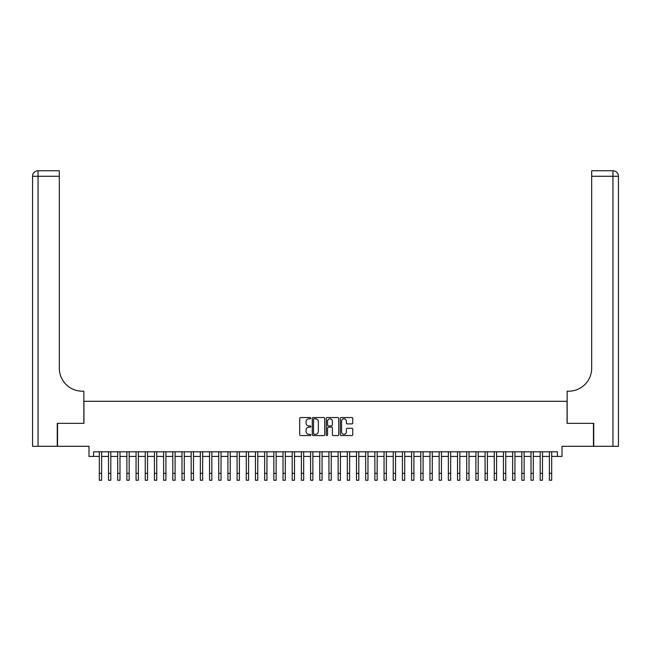 <?xml version="1.0" encoding="UTF-8"?>
<svg xmlns="http://www.w3.org/2000/svg" width="651" height="651" viewBox="0 0 651 651"><rect width="100%" height="100%" fill="white"/><g stroke="black" fill="none" stroke-linecap="round" stroke-linejoin="round"><path stroke-width="0.98" d="M310.804 418.17A0.635 0.635 0 0 0 310.177 417.543L300.591 417.543A0.903 0.903 0 0 0 299.696 418.438L299.696 434.673A0.903 0.903 0 0 0 300.591 435.568L310.177 435.568A0.635 0.635 0 0 0 310.804 434.941A0.635 0.635 0 0 0 310.177 434.307L308.932 434.307A2.889 2.889 0 0 1 306.051 431.426L306.051 430.075A2.889 2.889 0 0 1 308.932 427.186L310.177 427.186A0.635 0.635 0 0 0 310.804 426.56A0.635 0.635 0 0 0 310.177 425.925L308.932 425.925A2.889 2.889 0 0 1 306.051 423.036L306.051 421.685A2.889 2.889 0 0 1 308.932 418.805L310.177 418.805A0.635 0.635 0 0 0 310.804 418.17M351.849 423.899A0.903 0.903 0 0 0 352.752 422.995L352.752 418.438A0.903 0.903 0 0 0 351.849 417.543L341.214 417.543A0.903 0.903 0 0 0 340.31 418.438L340.31 434.673A0.903 0.903 0 0 0 341.214 435.568L351.849 435.568A0.903 0.903 0 0 0 352.752 434.673L352.752 429.172A0.903 0.903 0 0 0 351.849 428.268L347.292 428.268A0.903 0.903 0 0 0 346.397 429.172L346.397 431.898A2.409 2.409 0 0 1 343.98 434.307A2.409 2.409 0 0 1 341.572 431.898L341.572 421.213A2.409 2.409 0 0 1 343.98 418.805A2.409 2.409 0 0 1 346.397 421.213L346.397 422.995A0.903 0.903 0 0 0 347.292 423.899L351.849 423.899M93.581 456.408L93.581 451.81L557.419 451.81L557.419 456.408L562.008 456.408L562.008 446.301L593.468 446.301L593.468 423.345L567.062 423.345L567.062 401.301L83.938 401.301L83.938 423.345L57.532 423.345L57.532 446.301L88.992 446.301L88.992 456.408L99.326 456.408M324.711 418.438A0.903 0.903 0 0 0 323.807 417.543L313.172 417.543A0.903 0.903 0 0 0 312.268 418.438L312.268 434.673A0.903 0.903 0 0 0 313.172 435.568L323.807 435.568A0.903 0.903 0 0 0 324.711 434.673L324.711 418.438M327.193 417.543L337.828 417.543A0.903 0.903 0 0 1 338.732 418.438L338.732 434.673A0.903 0.903 0 0 1 337.828 435.568L333.279 435.568A0.903 0.903 0 0 1 332.376 434.673L332.376 428.089A0.903 0.903 0 0 0 331.473 427.186L328.454 427.186A0.903 0.903 0 0 0 327.551 428.089L327.551 434.941A0.635 0.635 0 0 1 326.916 435.568A0.635 0.635 0 0 1 326.289 434.941L326.289 418.438A0.903 0.903 0 0 1 327.193 417.543M101.621 456.408L108.505 456.408M110.808 456.408L117.693 456.408M119.987 456.408L126.88 456.408M129.175 456.408L136.059 456.408M138.362 456.408L145.246 456.408M147.541 456.408L154.433 456.408M156.728 456.408L163.621 456.408M165.915 456.408L172.8 456.408M175.095 456.408L181.987 456.408M184.282 456.408L191.174 456.408M193.469 456.408L200.353 456.408M202.656 456.408L209.541 456.408M211.835 456.408L218.728 456.408M221.023 456.408L227.915 456.408M230.21 456.408L237.094 456.408M239.389 456.408L246.281 456.408M248.576 456.408L255.469 456.408M257.763 456.408L264.648 456.408M266.951 456.408L273.835 456.408M276.13 456.408L283.022 456.408M285.317 456.408L292.201 456.408M294.504 456.408L301.389 456.408M303.683 456.408L310.576 456.408M312.871 456.408L319.763 456.408M322.058 456.408L328.942 456.408M331.237 456.408L338.129 456.408M340.424 456.408L347.317 456.408M349.611 456.408L356.496 456.408M358.799 456.408L365.683 456.408M367.978 456.408L374.87 456.408M377.165 456.408L384.049 456.408M386.352 456.408L393.237 456.408M395.531 456.408L402.424 456.408M404.719 456.408L411.611 456.408M413.906 456.408L420.79 456.408M423.085 456.408L429.977 456.408M432.272 456.408L439.165 456.408M441.459 456.408L448.344 456.408M450.647 456.408L457.531 456.408M459.826 456.408L466.718 456.408M469.013 456.408L475.905 456.408M478.2 456.408L485.085 456.408M487.379 456.408L494.272 456.408M496.567 456.408L503.459 456.408M505.754 456.408L512.638 456.408M514.941 456.408L521.825 456.408M524.12 456.408L531.013 456.408M533.307 456.408L540.192 456.408M542.495 456.408L549.379 456.408M551.674 456.408L557.419 456.408M314.164 418.805A0.635 0.635 0 0 0 313.53 419.431L313.53 433.68A0.635 0.635 0 0 0 314.164 434.307L315.466 434.307A2.889 2.889 0 0 0 318.355 431.426L318.355 421.685A2.889 2.889 0 0 0 315.466 418.805L314.164 418.805M332.376 421.262A2.409 2.409 0 0 0 329.959 418.845A2.409 2.409 0 0 0 327.551 421.262L327.551 425.022A0.903 0.903 0 0 0 328.454 425.925L331.473 425.925A0.903 0.903 0 0 0 332.376 425.022L332.376 421.262M99.326 473.35L101.621 473.35L101.621 480.243L99.326 480.243L99.326 451.81M101.621 473.35L101.621 451.81M57.255 423.345L83.849 423.345L83.849 391.194L82.286 391.194A22.964 22.964 0 0 1 59.322 368.23L59.322 176.266L38.059 176.266L38.059 446.301L57.255 446.301L57.255 423.345M38.059 446.301L32.55 446.301L32.55 176.266A5.509 5.509 0 0 1 38.059 170.757L59.322 170.757L59.322 176.266M82.286 391.194A22.964 22.964 0 0 1 59.322 368.23M38.059 170.757A5.509 5.509 0 0 0 32.55 176.266L38.059 176.266L38.059 170.757M593.745 423.345L567.151 423.345L567.151 391.194L568.714 391.194A22.964 22.964 0 0 0 591.678 368.23L591.678 170.757L612.941 170.757A5.509 5.509 0 0 1 618.45 176.266L618.45 446.301L593.745 446.301L593.745 423.345M568.714 391.194A22.964 22.964 0 0 0 591.678 368.23M108.505 473.35L110.808 473.35L110.808 480.243L108.505 480.243L108.505 451.81M110.808 473.35L110.808 451.81M117.693 473.35L119.987 473.35L119.987 480.243L117.693 480.243L117.693 451.81M119.987 473.35L119.987 451.81M126.88 473.35L129.175 473.35L129.175 480.243L126.88 480.243L126.88 451.81M129.175 473.35L129.175 451.81M136.059 473.35L138.362 473.35L138.362 480.243L136.059 480.243L136.059 451.81M138.362 473.35L138.362 451.81M145.246 473.35L147.541 473.35L147.541 480.243L145.246 480.243L145.246 451.81M147.541 473.35L147.541 451.81M154.433 473.35L156.728 473.35L156.728 480.243L154.433 480.243L154.433 451.81M156.728 473.35L156.728 451.81M163.621 473.35L165.915 473.35L165.915 480.243L163.621 480.243L163.621 451.81M165.915 473.35L165.915 451.81M172.8 473.35L175.095 473.35L175.095 480.243L172.8 480.243L172.8 451.81M175.095 473.35L175.095 451.81M181.987 473.35L184.282 473.35L184.282 480.243L181.987 480.243L181.987 451.81M184.282 473.35L184.282 451.81M191.174 473.35L193.469 473.35L193.469 480.243L191.174 480.243L191.174 451.81M193.469 473.35L193.469 451.81M200.353 473.35L202.656 473.35L202.656 480.243L200.353 480.243L200.353 451.81M202.656 473.35L202.656 451.81M209.541 473.35L211.835 473.35L211.835 480.243L209.541 480.243L209.541 451.81M211.835 473.35L211.835 451.81M218.728 473.35L221.023 473.35L221.023 480.243L218.728 480.243L218.728 451.81M221.023 473.35L221.023 451.81M227.915 473.35L230.21 473.35L230.21 480.243L227.915 480.243L227.915 451.81M230.21 473.35L230.21 451.81M237.094 473.35L239.389 473.35L239.389 480.243L237.094 480.243L237.094 451.81M239.389 473.35L239.389 451.81M246.281 473.35L248.576 473.35L248.576 480.243L246.281 480.243L246.281 451.81M248.576 473.35L248.576 451.81M255.469 473.35L257.763 473.35L257.763 480.243L255.469 480.243L255.469 451.81M257.763 473.35L257.763 451.81M264.648 473.35L266.951 473.35L266.951 480.243L264.648 480.243L264.648 451.81M266.951 473.35L266.951 451.81M273.835 473.35L276.13 473.35L276.13 480.243L273.835 480.243L273.835 451.81M276.13 473.35L276.13 451.81M283.022 473.35L285.317 473.35L285.317 480.243L283.022 480.243L283.022 451.81M285.317 473.35L285.317 451.81M292.201 473.35L294.504 473.35L294.504 480.243L292.201 480.243L292.201 451.81M294.504 473.35L294.504 451.81M301.389 473.35L303.683 473.35L303.683 480.243L301.389 480.243L301.389 451.81M303.683 473.35L303.683 451.81M310.576 473.35L312.871 473.35L312.871 480.243L310.576 480.243L310.576 451.81M312.871 473.35L312.871 451.81M319.763 473.35L322.058 473.35L322.058 480.243L319.763 480.243L319.763 451.81M322.058 473.35L322.058 451.81M328.942 473.35L331.237 473.35L331.237 480.243L328.942 480.243L328.942 451.81M331.237 473.35L331.237 451.81M338.129 473.35L340.424 473.35L340.424 480.243L338.129 480.243L338.129 451.81M340.424 473.35L340.424 451.81M347.317 473.35L349.611 473.35L349.611 480.243L347.317 480.243L347.317 451.81M349.611 473.35L349.611 451.81M356.496 473.35L358.799 473.35L358.799 480.243L356.496 480.243L356.496 451.81M358.799 473.35L358.799 451.81M365.683 473.35L367.978 473.35L367.978 480.243L365.683 480.243L365.683 451.81M367.978 473.35L367.978 451.81M374.87 473.35L377.165 473.35L377.165 480.243L374.87 480.243L374.87 451.81M377.165 473.35L377.165 451.81M384.049 473.35L386.352 473.35L386.352 480.243L384.049 480.243L384.049 451.81M386.352 473.35L386.352 451.81M393.237 473.35L395.531 473.35L395.531 480.243L393.237 480.243L393.237 451.81M395.531 473.35L395.531 451.81M402.424 473.35L404.719 473.35L404.719 480.243L402.424 480.243L402.424 451.81M404.719 473.35L404.719 451.81M411.611 473.35L413.906 473.35L413.906 480.243L411.611 480.243L411.611 451.81M413.906 473.35L413.906 451.81M420.79 473.35L423.085 473.35L423.085 480.243L420.79 480.243L420.79 451.81M423.085 473.35L423.085 451.81M429.977 473.35L432.272 473.35L432.272 480.243L429.977 480.243L429.977 451.81M432.272 473.35L432.272 451.81M439.165 473.35L441.459 473.35L441.459 480.243L439.165 480.243L439.165 451.81M441.459 473.35L441.459 451.81M448.344 473.35L450.647 473.35L450.647 480.243L448.344 480.243L448.344 451.81M450.647 473.35L450.647 451.81M457.531 473.35L459.826 473.35L459.826 480.243L457.531 480.243L457.531 451.81M459.826 473.35L459.826 451.81M466.718 473.35L469.013 473.35L469.013 480.243L466.718 480.243L466.718 451.81M469.013 473.35L469.013 451.81M475.905 473.35L478.2 473.35L478.2 480.243L475.905 480.243L475.905 451.81M478.2 473.35L478.2 451.81M485.085 473.35L487.379 473.35L487.379 480.243L485.085 480.243L485.085 451.81M487.379 473.35L487.379 451.81M494.272 473.35L496.567 473.35L496.567 480.243L494.272 480.243L494.272 451.81M496.567 473.35L496.567 451.81M503.459 473.35L505.754 473.35L505.754 480.243L503.459 480.243L503.459 451.81M505.754 473.35L505.754 451.81M512.638 473.35L514.941 473.35L514.941 480.243L512.638 480.243L512.638 451.81M514.941 473.35L514.941 451.81M521.825 473.35L524.12 473.35L524.12 480.243L521.825 480.243L521.825 451.81M524.12 473.35L524.12 451.81M531.013 473.35L533.307 473.35L533.307 480.243L531.013 480.243L531.013 451.81M533.307 473.35L533.307 451.81M540.192 473.35L542.495 473.35L542.495 480.243L540.192 480.243L540.192 451.81M542.495 473.35L542.495 451.81M549.379 473.35L551.674 473.35L551.674 480.243L549.379 480.243L549.379 451.81M551.674 473.35L551.674 451.81M612.941 446.301L612.941 176.266L591.678 176.266M612.941 170.757L612.941 176.266L618.45 176.266"/></g></svg>
